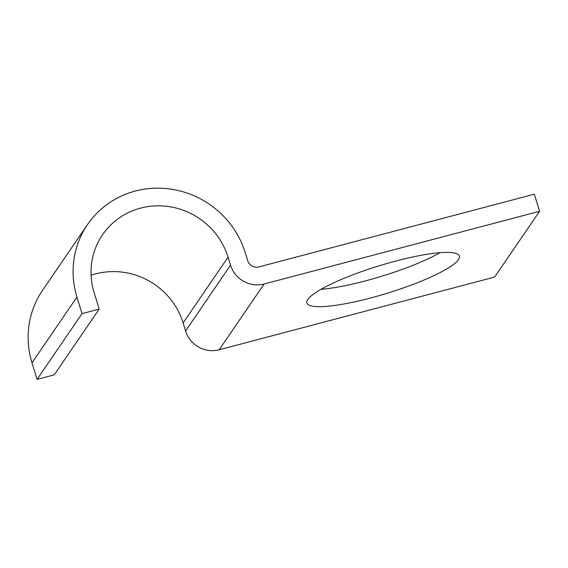 <?xml version="1.0" encoding="UTF-8"?>
<svg xmlns="http://www.w3.org/2000/svg" width="568" height="568" viewBox="0 0 568 568"><rect width="100%" height="100%" fill="white"/><g stroke="black" fill="none" stroke-linecap="round" stroke-linejoin="round"><path stroke-width="0.85" d="M440.037 252.682A79.754 14.299 -17.1 0 1 365.26 280.933A79.754 14.299 -17.1 0 1 321.005 289.304M370.514 298.015A79.754 14.299 162.9 0 0 459.377 256.083A79.754 14.299 162.9 0 0 395.775 261.053A79.754 14.299 162.9 0 0 306.912 302.985A79.754 14.299 162.9 0 0 370.514 298.015M91.086 275.26A70.957 68.103 34.4 0 1 183.123 322.936L185.587 330.945A27.25 26.156 -145.6 0 0 219.191 349.774L494.65 277.042L539.6 211.275L264.141 284A27.25 26.156 -145.6 0 1 230.537 265.171L228.073 257.169A70.957 68.103 34.4 0 0 170.975 206.937A70.957 68.103 34.4 0 0 102.503 234.811A70.957 68.103 34.4 0 0 94.096 292.541L99.187 309.084L54.237 374.859L37.083 379.381L82.033 313.614L99.187 309.084M539.6 211.275L534.346 194.192L258.887 266.924A9.081 8.719 -145.6 0 1 247.684 260.648L245.22 252.639A89.126 85.541 34.4 0 0 173.503 189.556A89.126 85.541 34.4 0 0 87.5 224.566A89.126 85.541 34.4 0 0 76.943 297.071L82.033 313.614M87.5 224.566L42.55 290.333A89.126 85.541 34.4 0 0 31.993 362.838L37.083 379.381M31.993 362.838L76.943 297.071M219.191 349.774L264.141 284M185.587 330.945L230.537 265.171M183.123 322.936L228.073 257.169"/></g></svg>
